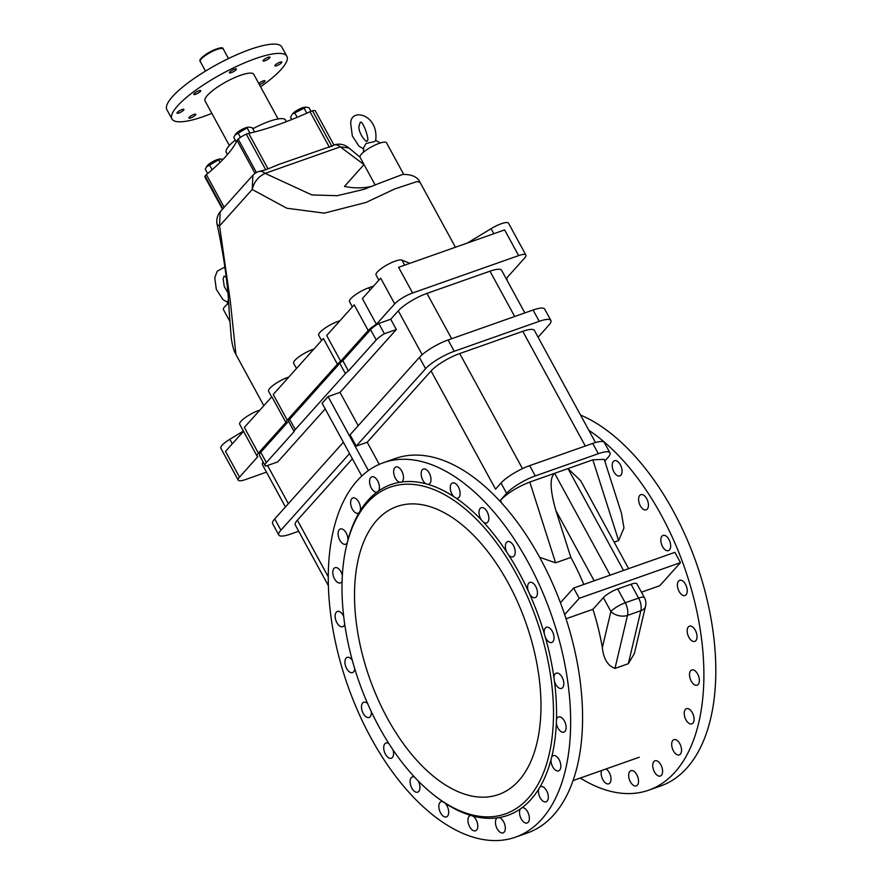 <?xml version="1.0" encoding="UTF-8"?>
<svg xmlns="http://www.w3.org/2000/svg" width="882" height="882" viewBox="0 0 882 882"><rect width="100%" height="100%" fill="white"/><g stroke="black" fill="none" stroke-linecap="round" stroke-linejoin="round"><path stroke-width="1.32" d="M252.825 128.761A33.77 8.081 -28.6 0 1 269.308 121.352A33.77 8.081 -28.6 0 1 285.581 120.106L286.407 121.628M227.446 154.559L226.288 152.443A33.77 8.081 -28.6 0 1 235.274 140.117M455.432 247.247L420.108 182.453L417.098 181.527L394.684 188.969L366.085 202.43L324.3 213.146L286.87 208.24L252.186 189.487C254.016 181.979 258.327 176.609 265.129 173.368L340.298 146.864L348.842 147.956A15.071 15.071 0 0 0 333.925 145.001A15.071 8.181 70.6 0 1 340.298 146.864L363.99 164.614M378.378 183.643L364.277 189.266L337.233 195.694L311.941 194.966L265.129 173.368A15.071 8.181 -109.4 0 0 258.746 171.505L265.736 169.785L279.66 164.129L333.473 145.464M378.444 183.61L402.677 174.427M217.192 224.645L219.552 225.913L220.147 211.79A15.071 15.071 0 0 0 217.192 224.656C224.149 257.224 228.14 286.22 229.177 311.622L231.26 337.828C232.286 345.424 233.84 350.97 235.924 354.476L230.279 300.916L219.552 225.913L252.186 189.487L252.902 175.209L220.147 211.79M252.902 175.209A15.071 15.071 0 0 1 258.503 171.593L258.746 171.505M222.385 209.034L204.922 177.017A9.04 2.161 -28.6 0 1 205.087 176.025A6.031 1.444 -28.6 0 1 206.388 174.647A134.351 32.171 151.4 0 0 237.049 140.414A6.031 1.444 -28.6 0 1 238.173 139.091A9.04 2.161 -28.6 0 1 246.31 134.163A6.031 1.444 -28.6 0 1 248.691 133.358A134.351 32.171 151.4 0 0 310.012 111.727A6.031 1.444 -28.6 0 1 312.482 110.823A9.04 2.161 -28.6 0 1 315.359 110.945L333.914 145.001M364.034 164.57L344.465 186.411A186.102 101.044 -109.4 0 0 372.502 186.124M229.805 321.28L223.466 309.659A15.071 3.605 -28.6 0 1 228.603 303.298M306.164 107.141L305.139 107.163A8.037 1.918 151.4 0 0 298.226 109.677A8.037 1.918 151.4 0 0 292.383 114.12L306.164 107.141L309.031 107.714L310.993 111.319M291.744 119.533L290.564 117.383L291.744 115.057M294.698 112.775L297.179 117.306M303.937 107.935L306.793 113.172M234.976 135.067L235.615 134.141A8.037 1.918 -28.6 0 1 241.459 129.698A8.037 1.918 -28.6 0 1 248.36 127.184L234.976 135.067L233.796 137.405L236.299 142.002M254.567 131.969L252.263 127.736L249.397 127.151M237.931 132.785L240.433 137.371M247.169 127.956L249.959 133.072M207.634 173.611L205.263 169.256L206.432 166.93L218.626 159.807L220.853 159.014L223.047 159.366M220.853 159.014L219.827 159.036A8.037 1.918 151.4 0 0 209.927 163.402A8.037 1.918 151.4 0 0 207.072 165.992L206.432 166.93M209.398 164.647L212.165 169.719M218.626 159.807L220.037 162.398M467.416 243.024L491.065 228.67A15.071 3.605 -28.6 0 1 508.517 223.19L525.893 255.052A15.071 3.605 -28.6 0 1 524.603 258.062L506.29 278.492A15.071 3.605 -28.6 0 1 507.029 279.032A15.071 3.605 -28.6 0 1 506.996 280.189M518.627 255.604L412.611 292.989L398.598 267.29L504.614 229.904L518.627 255.604A15.071 3.605 -28.6 0 1 525.893 255.052M409.81 263.332L401.927 260.102A15.071 3.605 151.4 0 0 386.283 265.328A15.071 3.605 151.4 0 0 376.03 274.997L378.863 280.2M373.604 286.066L368.731 287.786A15.071 3.605 151.4 0 0 355.027 295.04A15.071 3.605 151.4 0 0 349.526 301.666L352.359 306.87M340.695 361.234L326.682 335.535L354.189 304.83L368.202 330.53L340.695 361.234A15.071 3.605 151.4 0 0 337.398 364.189L323.385 338.479L273.244 394.452L287.256 420.152L337.398 364.189M339.945 320.739L337.927 321.445A15.071 3.605 151.4 0 0 324.223 328.699A15.071 3.605 151.4 0 0 318.722 335.325L321.566 340.518M313.915 349.052L312.856 349.426A15.071 3.605 151.4 0 0 299.152 356.681A15.071 3.605 151.4 0 0 293.651 363.307L296.495 368.511M288.061 377.915L288.844 377.044M287.786 377.408A15.071 3.605 151.4 0 0 274.082 384.662A15.071 3.605 151.4 0 0 268.591 391.288L271.667 396.944M266.474 472.157L245.472 479.565A15.071 3.605 -28.6 0 1 238.206 480.117A15.071 3.605 -28.6 0 1 239.507 477.107L257.809 456.678A15.071 3.605 -28.6 0 1 257.07 456.137A15.071 3.605 -28.6 0 1 258.371 453.139L244.358 427.428L271.865 396.735L285.878 422.434A15.071 3.605 -28.6 0 1 287.256 420.152M259.176 410.891L259.958 410.02M243.399 431.066L229.849 439.291A15.071 3.605 151.4 0 0 220.831 448.243L238.206 480.117M258.9 410.395A15.071 3.605 151.4 0 0 245.196 417.649A15.071 3.605 151.4 0 0 239.695 424.275L257.07 456.137M566.057 618.767L592.924 609.297A164.317 89.214 70.6 0 1 596.023 619.671A164.317 89.214 70.6 0 1 602.351 647.642C603.542 658.832 607.753 665.767 614.974 668.424L628.337 663.705L634.356 653.573L645.558 606.177A12.061 12.061 0 0 0 644.411 597.632A12.061 2.889 151.4 0 0 638.601 598.073A12.061 6.549 70.6 0 1 640.872 610.686A12.061 7.74 13.3 0 0 645.558 606.177M539.63 557.292L555.583 562.826L570.863 557.435A164.317 89.214 70.6 0 1 583.807 584.446M614.17 542.165L618.624 540.6L623.971 527.954L621.446 513.236L604.236 459.346L592.825 459.831L529.795 482.057C517.624 486.842 507.878 492.862 500.546 500.116L501.406 502.806M641.446 592.186L659.78 585.714L680.485 562.617L674.873 552.341L573.631 588.04L579.242 598.316L564.678 614.578M356.218 446.116L425.587 368.687A24.123 5.777 -28.6 0 1 454.241 351.29L539.244 321.324A24.123 5.777 -28.6 0 1 550.864 320.431L544.701 309.13A24.123 5.777 151.4 0 0 533.081 310.012L448.067 339.989A24.123 5.777 151.4 0 0 419.413 357.386L350.055 434.804L356.218 446.116L367.21 442.246L379.26 464.351M361.774 476.015L322.117 403.261L328.082 396.591L340.022 392.38L358.202 425.719M328.082 396.591L368.411 470.569M592.924 609.297L603.354 597.654L610.895 611.491A12.061 7.74 13.3 0 0 627.499 615.404A12.061 6.549 -109.4 0 0 625.228 602.792A12.061 2.889 151.4 0 0 610.895 611.491L602.351 647.642M570.863 557.435L555.936 510.678C549.993 489.951 549.552 477.493 554.624 473.303L610.157 575.152M560.456 602.748L573.631 588.04M603.354 597.654A12.061 2.889 -28.6 0 1 617.687 588.956L631.049 584.237A12.061 2.889 -28.6 0 1 636.87 583.796L644.411 597.632M579.242 598.316L680.485 562.617M367.21 442.246L431.077 370.947L495.53 489.168L501.02 483.038L506.632 493.325A24.123 5.777 -28.6 0 1 535.286 475.927L598.316 453.701A24.123 5.777 -28.6 0 1 609.947 452.808A24.123 5.777 -28.6 0 1 607.874 457.626L604.787 461.065M506.632 493.325L500.546 500.116M609.947 452.808L604.346 442.532A24.123 5.777 151.4 0 0 592.715 443.414L529.674 465.641A24.123 5.777 151.4 0 0 501.02 483.038M431.077 370.947A24.123 5.777 -28.6 0 1 459.731 353.55L522.761 331.323A24.123 5.777 -28.6 0 1 534.393 330.441L595.504 442.521M328.369 585.67L295.294 525.01A24.123 5.777 -28.6 0 1 297.366 520.204L352.392 458.783M285.437 506.941L262.505 464.869A24.123 5.777 -28.6 0 1 263.101 461.981M340.022 392.38L396.327 329.526L390.726 319.251L398.289 310.806A24.123 5.777 -28.6 0 1 426.943 293.408L489.973 271.182A24.123 5.777 -28.6 0 1 501.604 270.3L524.834 312.912M396.327 329.526L384.387 333.738A15.071 3.605 151.4 0 0 376.195 339.967L348.434 370.958A12.061 2.889 151.4 0 0 345.391 373.626L295.25 429.589A12.061 2.889 -28.6 0 0 294.125 431.585L266.364 462.576A15.071 3.605 -28.6 0 0 265.063 465.575A15.071 3.605 -28.6 0 0 265.802 466.115L277.742 461.903L325.204 408.928M390.726 319.251L378.786 323.462A15.071 3.605 151.4 0 0 370.583 329.692L342.822 360.683A12.061 2.889 151.4 0 0 339.791 363.34L289.649 419.314A12.061 2.889 -28.6 0 0 288.524 421.298L260.752 452.29A15.071 3.605 -28.6 0 0 259.462 455.299L265.063 465.575M384.387 333.738L378.786 323.462M280.895 530.203L274.721 518.903A24.123 5.777 151.4 0 0 272.648 523.71L278.811 535.021A24.123 5.777 -28.6 0 1 280.895 530.203L349.548 453.568M274.721 518.903L343.374 442.257M278.811 535.021A24.123 5.777 -28.6 0 0 290.443 534.128L298.678 531.229M538.086 337.2L548.791 325.249A24.123 5.777 -28.6 0 0 550.864 320.431M258.371 453.139L285.878 422.434M412.611 292.989A15.071 3.605 151.4 0 0 394.706 303.86L376.393 324.3A15.071 3.605 151.4 0 0 368.202 330.53M376.393 324.3L362.381 298.601L380.693 278.161L394.706 303.86M239.507 477.107L225.494 451.408L243.52 431.287M348.434 370.958L342.822 360.683M294.125 431.585L288.524 421.298M623.53 570.445L567.997 468.585L580.698 480.778L628.612 568.647M403.691 174.327L386.503 142.796A15.071 3.605 151.4 0 0 371.531 146.842A15.071 3.605 151.4 0 0 360.032 157.228L375.181 185.011M229.364 145.519L205.043 100.901A27.75 6.648 -28.6 0 1 215.153 88.696A27.75 6.648 -28.6 0 1 240.4 75.345A27.75 6.648 -28.6 0 1 253.773 74.32L278.106 118.949M363.395 148.804L358.93 146.114L352.337 135.938L350.793 124.362C349.294 107.119 379.271 113.734 375.644 140.756L374.111 141.759L366.096 143.391L363.549 147.978L363.494 152.167M183.577 110.184A3.925 0.937 -28.6 0 1 179.884 112.62A3.925 0.937 -28.6 0 1 177.017 113.161A3.925 0.937 -28.6 0 1 180.016 110.459A3.925 0.937 -28.6 0 1 183.908 109.401A3.925 0.937 -28.6 0 1 183.577 110.184M235.99 69.81A3.925 0.937 -28.6 0 1 232.308 72.247A3.925 0.937 -28.6 0 1 229.43 72.787A3.925 0.937 -28.6 0 1 232.429 70.075A3.925 0.937 -28.6 0 1 236.332 69.028A3.925 0.937 -28.6 0 1 235.99 69.81M258.757 83.47A3.925 0.937 -28.6 0 1 262.428 81.221A3.925 0.937 -28.6 0 1 265.008 80.802A3.925 0.937 -28.6 0 1 264.666 81.585A3.925 0.937 -28.6 0 1 259.385 84.617M195.451 115.068A3.925 0.937 -28.6 0 1 191.758 117.504A3.925 0.937 -28.6 0 1 188.891 118.045A3.925 0.937 -28.6 0 1 191.89 115.333A3.925 0.937 -28.6 0 1 195.782 114.285A3.925 0.937 -28.6 0 1 195.451 115.068M281.457 62.843A3.925 0.937 -28.6 0 1 277.775 65.279A3.925 0.937 -28.6 0 1 274.897 65.819A3.925 0.937 -28.6 0 1 277.896 63.118A3.925 0.937 -28.6 0 1 281.799 62.06A3.925 0.937 -28.6 0 1 281.457 62.843M200.368 91.441A3.925 0.937 -28.6 0 1 196.675 93.878A3.925 0.937 -28.6 0 1 193.808 94.418A3.925 0.937 -28.6 0 1 196.807 91.706A3.925 0.937 -28.6 0 1 200.699 90.659A3.925 0.937 -28.6 0 1 200.368 91.441M269.583 57.958A3.925 0.937 -28.6 0 1 265.89 60.395A3.925 0.937 -28.6 0 1 263.023 60.935A3.925 0.937 -28.6 0 1 266.022 58.234A3.925 0.937 -28.6 0 1 269.925 57.176A3.925 0.937 -28.6 0 1 269.583 57.958M171.946 118.938L166.874 109.644A65.455 15.678 -28.6 0 1 216.829 64.551A65.455 15.678 -28.6 0 1 281.799 46.978L286.87 56.283A65.455 15.678 151.4 0 0 221.9 73.845A65.455 15.678 151.4 0 0 171.946 118.938A65.455 15.678 151.4 0 0 211.834 113.359M260.565 86.789A65.455 15.678 151.4 0 0 281.237 69.336A65.455 15.678 151.4 0 0 286.87 56.283M620.333 464.77A8.07 4.388 -109.4 0 0 614.445 460.724A8.07 4.388 -109.4 0 0 613.001 469.797A8.07 4.388 -109.4 0 0 619.814 475.949A8.07 4.388 -109.4 0 0 621.678 473.799A8.07 4.388 -109.4 0 0 620.333 464.77M668.942 539.464A8.07 4.388 -109.4 0 0 663.066 535.418A8.07 4.388 -109.4 0 0 661.61 544.492A8.07 4.388 -109.4 0 0 668.435 550.644A8.07 4.388 -109.4 0 0 669.647 549.74A8.07 4.388 -109.4 0 0 668.942 539.464M695.303 630.222A8.07 4.388 -109.4 0 0 689.426 626.176A8.07 4.388 -109.4 0 0 687.971 635.249A8.07 4.388 -109.4 0 0 694.796 641.401A8.07 4.388 -109.4 0 0 695.093 641.269A8.07 4.388 -109.4 0 0 695.303 630.222M692.348 712.711A8.07 4.388 -109.4 0 0 686.461 708.676A8.07 4.388 -109.4 0 0 684.785 717.033A8.07 4.388 -109.4 0 0 691.025 724.034A8.07 4.388 -109.4 0 0 691.83 723.902A8.07 4.388 -109.4 0 0 692.348 712.711M660.861 764.837A8.07 4.388 -109.4 0 0 654.973 760.802A8.07 4.388 -109.4 0 0 653.033 768.145A8.07 4.388 -109.4 0 0 658.292 775.906A8.07 4.388 -109.4 0 0 660.342 776.028A8.07 4.388 -109.4 0 0 660.861 764.837M601.623 770.515A8.07 4.388 -109.4 0 0 605.427 782.929A8.07 4.388 -109.4 0 0 608.767 783.811A8.07 4.388 -109.4 0 0 609.286 772.632A8.07 4.388 -109.4 0 0 605.989 768.972M636.804 774.716A8.07 4.388 -109.4 0 0 630.928 770.67A8.07 4.388 -109.4 0 0 628.877 777.505A8.07 4.388 -109.4 0 0 633.596 785.454A8.07 4.388 -109.4 0 0 636.297 785.895A8.07 4.388 -109.4 0 0 636.804 774.716M679.802 743.691A8.07 4.388 -109.4 0 0 673.914 739.656A8.07 4.388 -109.4 0 0 672.095 747.506A8.07 4.388 -109.4 0 0 677.872 754.948A8.07 4.388 -109.4 0 0 679.283 754.882A8.07 4.388 -109.4 0 0 679.802 743.691M697.629 674.013A8.07 4.388 -109.4 0 0 691.753 669.967A8.07 4.388 -109.4 0 0 690.231 678.831A8.07 4.388 -109.4 0 0 696.89 685.259A8.07 4.388 -109.4 0 0 697.122 685.193A8.07 4.388 -109.4 0 0 697.629 674.013M685.523 584.336A8.07 4.388 -109.4 0 0 679.636 580.29A8.07 4.388 -109.4 0 0 678.192 589.352A8.07 4.388 -109.4 0 0 685.005 595.515A8.07 4.388 -109.4 0 0 685.799 595.052A8.07 4.388 -109.4 0 0 685.523 584.336M646.704 498.683A8.07 4.388 -109.4 0 0 640.828 494.637A8.07 4.388 -109.4 0 0 639.384 503.71A8.07 4.388 -109.4 0 0 646.197 509.862A8.07 4.388 -109.4 0 0 647.774 508.385A8.07 4.388 -109.4 0 0 646.704 498.683M580.521 415.036A198.538 107.791 70.6 0 1 701.521 578.956A198.538 107.791 70.6 0 1 686.88 767.99A198.538 107.791 70.6 0 1 660.629 785.983L648.711 790.184A198.538 107.791 70.6 0 1 580.279 778.034M588.823 430.273A198.538 107.791 70.6 0 1 693.991 599.054A198.538 107.791 70.6 0 1 674.962 772.191A198.538 107.791 70.6 0 1 648.711 790.184M344.708 624.202A8.07 4.388 70.6 0 1 342.734 626.705A8.07 4.388 70.6 0 1 335.921 620.553A8.07 4.388 70.6 0 1 337.365 611.48A8.07 4.388 70.6 0 1 343.693 616.408M347.872 538.329A8.07 4.388 70.6 0 1 347.927 540.126L347.232 542.805A8.07 4.388 70.6 0 1 345.7 544.216A8.07 4.388 70.6 0 1 338.875 538.053A8.07 4.388 70.6 0 1 340.331 528.98A8.07 4.388 70.6 0 1 347.872 538.329M379.403 488.099A8.07 4.388 70.6 0 1 378.543 490.976L376.89 492.167A8.07 4.388 70.6 0 1 370.275 485.662A8.07 4.388 70.6 0 1 371.807 476.853A8.07 4.388 70.6 0 1 377.066 479.863A8.07 4.388 70.6 0 1 379.403 488.099M377.099 492.112L376.89 492.167A175.408 95.234 70.6 0 0 360.187 510.81L358.974 512.817A8.07 4.388 70.6 0 1 358.235 513.236A8.07 4.388 70.6 0 1 351.422 507.073A8.07 4.388 70.6 0 1 352.866 497.999A8.07 4.388 70.6 0 1 357.838 500.612A8.07 4.388 70.6 0 1 360.484 508.319A8.07 4.388 70.6 0 1 360.187 510.81M430.681 481.958A8.07 4.388 70.6 0 1 428.751 484.295A8.07 4.388 70.6 0 1 428.167 484.416L425.984 483.81A8.07 4.388 70.6 0 1 421.331 475.85A8.07 4.388 70.6 0 1 423.382 469.07A8.07 4.388 70.6 0 1 429.159 472.928A8.07 4.388 70.6 0 1 430.681 481.958M487.922 521.868A8.07 4.388 70.6 0 1 486.599 522.927A8.07 4.388 70.6 0 1 483.501 522.21L481.385 519.961A8.07 4.388 70.6 0 1 481.23 507.701A8.07 4.388 70.6 0 1 487.481 512.475A8.07 4.388 70.6 0 1 487.922 521.868M535.65 597.423A8.07 4.388 70.6 0 1 535.22 597.621A8.07 4.388 70.6 0 1 529.718 594.225L528.219 590.94A8.07 4.388 70.6 0 1 529.85 582.396A8.07 4.388 70.6 0 1 536.51 588.14A8.07 4.388 70.6 0 1 535.65 597.423M560.919 688.511A8.07 4.388 70.6 0 1 554.425 681.169L553.962 677.718A8.07 4.388 70.6 0 1 556.211 673.153A8.07 4.388 70.6 0 1 563.025 679.305A8.07 4.388 70.6 0 1 561.569 688.379A8.07 4.388 70.6 0 1 560.919 688.511M556.729 770.813A8.07 4.388 70.6 0 1 551.018 759.733L551.702 757.054A8.07 4.388 70.6 0 1 553.246 755.642A8.07 4.388 70.6 0 1 560.059 761.805A8.07 4.388 70.6 0 1 558.615 770.868A8.07 4.388 70.6 0 1 556.729 770.813M523.952 822.233A8.07 4.388 70.6 0 1 520.402 808.882L522.056 807.692A8.07 4.388 70.6 0 1 528.671 814.196A8.07 4.388 70.6 0 1 527.127 822.994A8.07 4.388 70.6 0 1 523.952 822.233M521.67 807.802L522.056 807.692A175.408 95.234 70.6 0 0 538.748 789.048L539.96 787.042A8.07 4.388 70.6 0 1 540.699 786.623A8.07 4.388 70.6 0 1 547.524 792.786A8.07 4.388 70.6 0 1 546.068 801.848A8.07 4.388 70.6 0 1 543.544 801.506A8.07 4.388 70.6 0 1 538.748 789.048M471.131 828.86A8.07 4.388 70.6 0 1 467.967 821.043A8.07 4.388 70.6 0 1 470.183 815.563A8.07 4.388 70.6 0 1 470.779 815.431L472.95 816.048A8.07 4.388 70.6 0 1 477.603 824.009A8.07 4.388 70.6 0 1 475.552 830.789A8.07 4.388 70.6 0 1 471.131 828.86M418.178 780.901A8.07 4.388 70.6 0 1 417.704 792.157A8.07 4.388 70.6 0 1 412.148 788.673A8.07 4.388 70.6 0 1 412.335 776.932A8.07 4.388 70.6 0 1 414.573 777.13M371.278 711.598A8.07 4.388 70.6 0 1 369.095 717.463A8.07 4.388 70.6 0 1 362.27 711.3A8.07 4.388 70.6 0 1 363.726 702.237A8.07 4.388 70.6 0 1 367.651 703.638M393.008 749.876A8.07 4.388 70.6 0 1 391.332 758.244A8.07 4.388 70.6 0 1 384.508 752.081A8.07 4.388 70.6 0 1 385.963 743.019A8.07 4.388 70.6 0 1 388.874 743.592M441.419 814.24A8.07 4.388 70.6 0 1 441.066 801.683A8.07 4.388 70.6 0 1 442.885 801.716L445.112 803.193A8.07 4.388 70.6 0 1 448.629 811.12A8.07 4.388 70.6 0 1 446.435 816.908A8.07 4.388 70.6 0 1 441.419 814.24M472.95 816.048A175.408 95.234 70.6 0 0 497.216 817.879L499.201 817.581A8.07 4.388 70.6 0 1 504.912 825.078A8.07 4.388 70.6 0 1 503.071 832.873A8.07 4.388 70.6 0 1 499.267 831.572A8.07 4.388 70.6 0 1 495.596 824.086A8.07 4.388 70.6 0 1 497.216 817.879L497.635 817.669M562.639 732.269A8.07 4.388 70.6 0 1 556.366 722.942L556.476 719.767A8.07 4.388 70.6 0 1 558.538 716.945A8.07 4.388 70.6 0 1 565.351 723.097A8.07 4.388 70.6 0 1 563.907 732.17A8.07 4.388 70.6 0 1 562.639 732.269M551.702 642.515A8.07 4.388 70.6 0 1 545.341 637.267L544.326 633.772A8.07 4.388 70.6 0 1 546.421 627.267A8.07 4.388 70.6 0 1 553.235 633.419A8.07 4.388 70.6 0 1 551.79 642.493A8.07 4.388 70.6 0 1 551.702 642.515M513.886 556.277A8.07 4.388 70.6 0 1 512.982 556.84A8.07 4.388 70.6 0 1 508.616 554.987L506.753 552.11A8.07 4.388 70.6 0 1 507.613 541.614A8.07 4.388 70.6 0 1 514.074 546.862A8.07 4.388 70.6 0 1 513.886 556.277M459.533 496.533A8.07 4.388 70.6 0 1 457.868 498.176A8.07 4.388 70.6 0 1 456.06 498.143L453.833 496.654A8.07 4.388 70.6 0 1 450.316 488.738A8.07 4.388 70.6 0 1 452.51 482.95A8.07 4.388 70.6 0 1 458.53 487.261A8.07 4.388 70.6 0 1 459.533 496.533M425.984 483.81A175.408 95.234 70.6 0 0 401.729 481.98L399.744 482.278A8.07 4.388 70.6 0 1 394.034 474.781A8.07 4.388 70.6 0 1 395.864 466.986A8.07 4.388 70.6 0 1 401.387 470.415A8.07 4.388 70.6 0 1 403.35 479.091A8.07 4.388 70.6 0 1 401.729 481.98L401.156 482.245M342.073 581.26A8.07 4.388 70.6 0 1 340.408 582.914A8.07 4.388 70.6 0 1 333.594 576.762A8.07 4.388 70.6 0 1 335.039 567.688A8.07 4.388 70.6 0 1 342.326 575.472M354.729 668.699A8.07 4.388 70.6 0 1 352.524 672.591A8.07 4.388 70.6 0 1 345.7 666.439A8.07 4.388 70.6 0 1 347.155 657.366A8.07 4.388 70.6 0 1 352.271 660.188M541.746 819.169A198.538 107.791 70.6 0 1 515.496 837.161A198.538 107.791 70.6 0 1 358.379 712.38A198.538 107.791 70.6 0 1 357.199 480.69A198.538 107.791 70.6 0 1 383.45 462.697A198.538 107.791 70.6 0 1 540.556 587.478A198.538 107.791 70.6 0 1 541.746 819.169M346.45 546.134A173.225 94.054 70.6 0 1 367.232 502.872A173.225 94.054 70.6 0 1 496.5 542.772A173.225 94.054 70.6 0 1 550.148 749.81A173.225 94.054 70.6 0 1 434.341 795.388A173.225 94.054 70.6 0 1 346.45 546.134L346.902 544.205A175.408 95.234 70.6 0 1 347.232 542.805M347.927 540.126A175.408 95.234 70.6 0 1 358.974 512.817M378.543 490.976A175.408 95.234 70.6 0 1 399.744 482.278M428.167 484.416A175.408 95.234 70.6 0 1 453.833 496.654M456.06 498.143A175.408 95.234 70.6 0 1 481.385 519.961M483.501 522.21A175.408 95.234 70.6 0 1 506.753 552.11M508.616 554.987A175.408 95.234 70.6 0 1 528.219 590.94M529.718 594.225A175.408 95.234 70.6 0 1 544.326 633.772M545.341 637.267A175.408 95.234 70.6 0 1 553.962 677.718M554.425 681.169A175.408 95.234 70.6 0 1 556.476 719.767M556.366 722.942A175.408 95.234 70.6 0 1 553.168 750.45A175.408 95.234 70.6 0 1 551.702 757.054M551.018 759.733A175.408 95.234 70.6 0 1 539.96 787.042M520.402 808.882A175.408 95.234 70.6 0 1 499.201 817.581M470.779 815.431A175.408 95.234 70.6 0 1 445.112 803.193M442.885 801.716A175.408 95.234 70.6 0 1 435.895 796.6L434.341 795.388M376.768 520.358A152.718 82.919 70.6 0 1 396.955 506.511A152.718 82.919 70.6 0 1 517.811 602.494A152.718 82.919 70.6 0 1 518.726 780.724A152.718 82.919 70.6 0 1 498.528 794.561A152.718 82.919 70.6 0 1 377.672 698.577A152.718 82.919 70.6 0 1 376.768 520.358M383.45 462.697L395.368 458.486A198.538 107.791 70.6 0 1 552.474 583.278A198.538 107.791 70.6 0 1 553.664 814.968A198.538 107.791 70.6 0 1 527.414 832.961L515.496 837.161M238.173 139.091L256.408 172.541M237.049 140.414L255.03 173.401M246.31 134.163L265.736 169.785M248.691 133.358L268.073 168.925M310.012 111.727L329.405 147.294M312.482 110.823L331.908 146.456M206.388 174.647L224.039 207.027M205.087 176.025L222.804 208.516M493.821 233.719L491.065 228.67M404.684 265.14L401.927 260.102M338.456 322.393L337.927 321.445M614.974 668.424L627.499 615.404L640.872 610.686L628.337 663.705M555.936 510.678L594.17 580.797M592.825 459.831L618.624 540.6M535.286 475.927L529.674 465.641M592.715 443.414L598.316 453.701M522.761 331.323L585.306 446.027M522.475 468.64L459.731 353.55M328.258 576.85L297.366 520.204M288.359 503.677L267.544 465.498M451.65 338.721L426.943 293.408M398.289 310.806L422.202 354.685M489.973 271.182L514.68 316.495M419.413 357.386L425.587 368.687M533.081 310.012L539.244 321.324M454.241 351.29L448.067 339.989M369.999 290.101L368.731 287.786M232.308 443.8L229.849 439.291M376.195 339.967L370.583 329.692M345.391 373.626L339.791 363.34M266.364 462.576L260.752 452.29M295.25 429.589L289.649 419.314M631.049 584.237L638.601 598.073L625.228 602.792L617.687 588.956M555.583 562.826L529.795 482.057M200.269 61.52A13.087 3.131 -28.6 0 1 201.394 58.907A13.087 3.131 -28.6 0 1 213.687 50.792A13.087 3.131 -28.6 0 1 223.256 48.984C222.981 46.393 217.523 47.97 206.873 53.736C201.052 57.639 198.847 60.241 200.269 61.52L205.495 71.1M221.867 48.411A12.216 2.922 151.4 0 0 212.562 50.616A12.216 2.922 151.4 0 0 201.68 57.914M359.955 157.04L348.842 147.956M420.108 182.453C417.616 176.918 411.773 174.25 402.567 174.449M263.839 405.687L235.924 354.476M227.291 304.312L228.306 299.263M225.009 267.731L223.642 267.698L217.192 271.226L214.767 277.775L216.31 289.34L222.892 299.527L227.369 302.217M226.2 277.301L224.116 276.121L223.146 278.778L224.26 286.518L227.743 292.482M639.241 757.241L573.091 780.57M507.029 279.032L506.577 278.183M375.71 140.425L380.363 142.972M359.172 125.376C357.342 132.576 366.934 143.457 366.57 140.911L366.548 140.911C371.168 143.413 362.138 117.824 360.121 122.719L359.172 125.376M228.482 58.565L223.256 48.984"/></g></svg>
